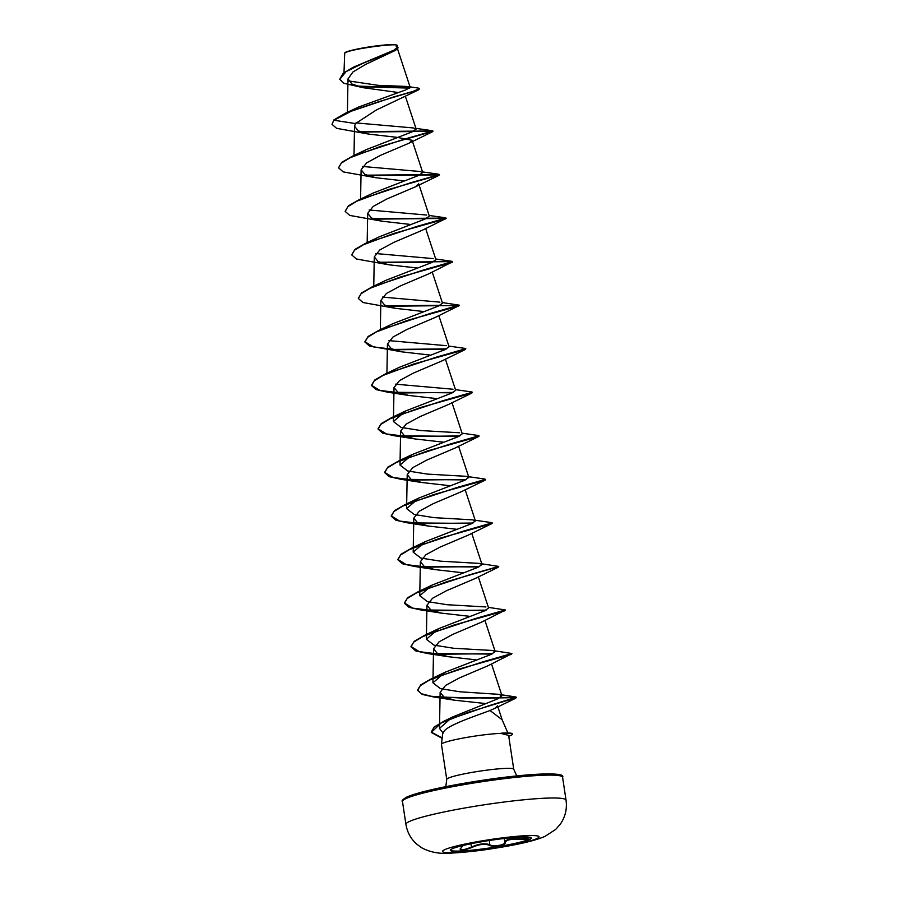 <?xml version="1.0" encoding="UTF-8"?>
<svg xmlns="http://www.w3.org/2000/svg" width="898" height="898" viewBox="0 0 898 898"><rect width="100%" height="100%" fill="white"/><g stroke="black" fill="none" stroke-linecap="round" stroke-linejoin="round"><path stroke-width="1.35" d="M531.257 837.924A40.949 3.861 -8.6 0 1 529.36 839.304A40.949 3.861 -8.6 0 1 485.571 848.543A40.949 3.861 -8.6 0 1 450.325 850.159M452.222 848.778A40.949 3.861 -8.6 0 1 496.751 839.428A40.949 3.861 -8.6 0 1 531.302 838.059A40.949 3.861 -8.6 0 1 529.393 839.585A40.949 3.861 -8.6 0 1 484.875 848.924A40.949 3.861 -8.6 0 1 450.325 850.305A40.949 3.861 -8.6 0 1 452.222 848.778M523.983 837.262L522.569 837.003L523.983 837.262C527.485 837.879 528.765 838.485 527.799 839.058L519.167 839.439C510.614 838.822 505.967 839.922 505.237 842.751C505.956 845.355 493.013 847.566 489.702 845.4C485.055 843.491 479.061 844.199 471.719 847.544C462.38 851.012 458.811 851.181 461.011 848.026L463.368 845.097M460.337 848.408C460.236 850.552 463.907 850.114 471.349 847.095C478.993 843.693 485.234 842.953 490.061 844.861C493.204 847.005 505.428 844.928 504.732 842.358L505.248 841.089C507.595 839.069 512.253 838.339 519.235 838.912L527.665 838.44M339.758 79.159L343.058 73.4L353.307 67.204L394.054 50.108L397.432 47.212L396.366 45.08A26.233 2.47 171.4 0 0 373.164 46.337A26.233 2.47 171.4 0 0 345.865 52.163A26.233 2.47 171.4 0 0 344.731 52.892L343.99 72.671M396.175 46.292C405.368 41.903 353.913 48.256 345.573 52.567L344.417 53.308M516.788 775.928L513.735 769.238A33.877 3.188 171.4 0 0 485.156 770.372A33.877 3.188 171.4 0 0 448.327 778.106A33.877 3.188 171.4 0 0 446.755 779.363L441.457 744.375A33.877 3.188 -8.6 0 1 441.457 744.296A33.877 3.188 -8.6 0 1 443.04 743.117A33.877 3.188 -8.6 0 1 469.104 737.011A33.877 3.188 -8.6 0 1 501.432 733.363L501.454 733.543A32.755 3.087 -8.6 0 1 512.354 734.205A32.755 3.087 -8.6 0 1 510.827 735.428A32.755 3.087 -8.6 0 1 510.423 735.597L508.751 736.293M501.432 733.363L501.207 733.195A32.755 3.087 -8.6 0 1 510.042 733.082A32.755 3.087 -8.6 0 1 512.298 733.846L512.354 734.205M501.454 733.543L508.616 735.383L513.735 769.238M507.853 732.869L502.083 719.713L490.027 710.509C477.276 715.358 449.92 724.259 444.286 730.927L442.635 733.868L441.457 744.296M501.207 733.195L510.042 733.082M363.118 87.69L343.777 83.256L339.781 79.338L346.056 71.627L363.106 63.208L395.569 50.322L365.834 64.308L353.026 71.907L348.009 78.923L352.005 84.042L363.118 87.69L398.196 92.494M355.496 123.576L333.977 120.253L351.982 110.813L379.315 101.508L418.636 89.834L376.374 109.983L355.496 123.576L354.519 126.27L358.336 130.895L368.932 134.139L397.152 137.349L412.115 140.279L409.095 143.175L380.494 155.343L366.597 162.875L361.108 169.812L364.925 174.425L375.532 177.681L403.741 180.891M373.097 218.719L446.048 218.068L416.964 226.408L365.396 243.425L379.472 236.713L425.147 219.022L429.334 216.137L418.704 183.821L415.673 186.717L387.083 198.885L373.186 206.417L367.686 213.354L371.503 217.978L382.11 221.222L410.33 224.444M374.185 219.134L446.104 218.427L422.251 230.27L393.672 242.426L379.775 249.958L374.286 256.895L378.092 261.52L388.688 264.764L416.919 267.986M452.513 261.812L428.851 273.8L400.25 285.979L386.353 293.511L380.864 300.437L384.67 305.062L395.288 308.306L423.497 311.527M387.352 306.229L459.282 305.511L435.429 317.353L406.839 329.521L392.942 337.053L387.453 343.99L391.247 348.604L401.866 351.859L430.086 355.069M448.865 346.089L465.029 348.402L465.804 348.693L465.209 349.569L442.007 360.895L413.417 373.074L399.52 380.595L394.042 387.532L397.848 392.145L408.455 395.401L436.675 398.611M455.454 389.631L471.607 391.943L472.393 392.235L471.787 393.111L448.607 404.437L420.006 416.616L406.109 424.137L400.62 431.074L404.426 435.698L415.033 438.942L443.264 442.164M462.043 433.173L478.196 435.485L479.038 436.147L478.376 436.664L455.174 447.99L426.595 460.158L412.698 467.678L407.209 474.615L411.003 479.24L421.622 482.484L449.842 485.706M468.621 476.715L484.785 479.027L485.616 479.689L484.965 480.206L461.774 491.52L433.173 503.699L419.287 511.22L413.798 518.157L417.604 522.782L428.2 526.026L456.431 529.248M475.21 520.268L491.363 522.58L492.205 523.231L491.543 523.747L468.363 535.073L439.762 547.241L425.865 554.773L420.376 561.71L424.17 566.324L434.789 569.579L463.009 572.789M474.93 578.615L446.34 590.783L432.454 598.315L426.965 605.252L430.759 609.865L441.367 613.121L469.598 616.331M505.204 610.169L481.53 622.157L452.94 634.325L439.043 641.857L433.554 648.794L437.348 653.407L447.956 656.663L476.187 659.884M511.781 653.71L488.108 665.699L459.518 677.878L445.621 685.399L440.132 692.336L443.926 696.96L454.534 700.204L485.638 703.549M502.352 720.409L497.559 705.839L494.91 708.298L490.027 710.509M442.939 732.824L439.481 728.39L452.502 717.008L497.874 698.779L501.96 695.669L498.738 694.345L459.899 691.786L440.424 688.631L432.937 682.806L445.318 672.153L490.993 654.462L495.191 651.578L492.519 650.489L453.838 648.289L434.015 645.146L426.348 639.264L438.74 628.611L484.404 610.921L488.602 608.025L478.331 576.83M485.93 606.947L447.26 604.736L427.426 601.604L419.77 595.722L432.151 585.069L477.815 567.368L482.024 564.483L479.352 563.405L440.682 561.194L420.848 558.062L413.181 552.169L425.562 541.516L471.226 523.826L475.435 520.941L472.763 519.863L434.082 517.652L414.259 514.509L406.592 508.627L418.984 497.975L464.636 480.284L468.846 477.399L466.174 476.322L427.504 474.11L407.67 470.967L400.014 465.085L412.395 454.433L458.07 436.742L462.268 433.857L451.986 402.652M459.596 432.769L420.915 430.569L401.08 427.426L393.425 421.544L405.817 410.891L451.481 393.201L455.679 390.316L445.408 359.11M453.007 389.227L395.513 384.164M465.804 348.693L436.72 357.045L385.152 374.051L399.228 367.349L444.892 349.659L449.09 346.763L438.819 315.568M446.429 345.685L388.924 340.623M442.287 302.547L459.226 305.152L430.131 313.503L378.563 330.509L392.639 323.796L438.303 306.117L442.512 303.221L432.23 272.027M439.84 302.143L382.346 297.081M379.697 262.261L452.637 261.61L423.553 269.961L371.974 286.967L386.061 280.255L431.725 262.564L435.923 259.679L425.652 228.474M433.251 258.602L375.746 253.539M426.662 215.049L369.168 209.997M366.53 175.177L439.47 174.526L410.375 182.866L358.807 199.884L372.894 193.171L418.558 175.48L422.745 172.596L420.073 171.507L362.579 166.456M359.121 153.794L366.305 149.618L411.958 131.939L416.167 129.043L413.495 127.965L355.967 122.903M333.921 119.894L332.013 124.339L333.921 119.894L345.595 113.126L358.807 106.952L405.694 89.923L410.195 87.364L406.76 86.455L378.249 85.344L348.503 80.921M418.636 89.834L419.613 88.61L418.075 88.038L408.332 86.635M409.69 88.105L358.987 86.691M395.569 50.322L398.05 47.931L397.275 46.741M345.595 113.126L394.065 96.827L412.9 91.461L419.613 88.61M410.094 87.746L356.933 86.073M353.307 67.204L394.424 50.524L398.005 47.572M332.013 124.339L336.627 128.335L368.932 134.139M361.018 132.051L432.937 131.344L380.976 146.251L350.198 157.678L341.274 163.133L338.602 167.881L343.204 171.888L375.532 177.681M367.596 175.593L439.526 174.886L387.554 189.804L356.775 201.219L347.863 206.675L345.18 211.423L349.793 215.43L382.11 221.222M445.453 218.944L394.143 233.345L363.364 244.772L354.452 250.228L351.769 254.965L356.383 258.972L388.688 264.764M380.774 262.687L432.589 262.182M452.031 262.485L400.733 276.887L369.954 288.314L361.03 293.769L358.358 298.506L362.96 302.514L395.288 308.317M458.62 306.027L407.31 320.429L376.531 331.856L367.619 337.311L364.947 342.059L369.549 346.056L401.866 351.859M393.941 349.771L445.756 349.277M465.209 349.569L413.899 363.971L383.12 375.398L374.208 380.853L371.525 385.601L376.139 389.609L387.891 392.235L452.345 392.819M471.787 393.111L420.489 407.512L389.71 418.939L380.797 424.395L378.114 429.143L382.728 433.15L394.48 435.777L458.934 436.361M478.376 436.664L427.078 451.065L396.287 462.492L387.375 467.937L384.703 472.685L389.305 476.692L401.069 479.319L465.512 479.902M484.965 480.206L433.655 494.607L402.876 506.034L393.964 511.49L391.281 516.227L395.895 520.234L407.658 522.861L472.101 523.444M491.543 523.747L440.245 538.149L409.466 549.576L400.553 555.031L397.87 559.768L402.484 563.776L414.247 566.402L478.69 566.997M498.615 566.616L446.834 581.691L416.055 593.118L407.142 598.573L404.459 603.321L409.061 607.317L420.836 609.955L485.279 610.539M504.721 610.831L453.411 625.233L422.632 636.66L413.72 642.115L411.037 646.863L415.651 650.87L427.414 653.497L491.857 654.081M511.299 654.384L460.001 668.785L429.222 680.201L420.309 685.657L417.626 690.405L422.24 694.412L434.003 697.039L487.446 698.06L516.485 697.634L468.06 712.383L441.109 723.013L431.298 732.442L442.13 738.347M359.941 131.636L432.881 130.973L403.797 139.325L352.218 156.331L341.756 162.325L338.58 167.702M358.807 199.884L348.345 205.867L345.169 211.243M365.396 243.425L354.935 249.408L351.747 254.785M371.974 286.967L361.512 292.961L358.336 298.327M386.275 305.814L440.042 305.331M378.563 330.509L368.101 336.503L364.891 341.689L373.265 346.875L394.099 349.423L446.62 348.873M385.152 374.051L374.691 380.045L371.469 385.242L379.843 390.417L400.676 392.965L453.209 392.415M472.393 392.235L443.309 400.587L391.741 417.592L381.268 423.587L378.058 428.784L386.432 433.959L407.265 436.507L459.798 435.957M478.982 435.788L449.898 444.128L398.319 461.134L387.857 467.128L384.647 472.326L393.021 477.512L413.843 480.048L466.376 479.498M485.56 479.33L456.487 487.67L404.908 504.687L394.447 510.67L391.225 515.867L399.599 521.053L420.432 523.59L472.965 523.04M492.149 522.872L463.065 531.223L411.497 548.229L401.036 554.223L397.814 559.409L406.188 564.595L427.021 567.143L479.554 566.593M481.799 563.809L498.738 566.413L469.654 574.765L418.086 591.771L407.613 597.765L404.403 602.951L412.766 608.137L433.599 610.685L486.132 610.135M488.377 607.351L505.316 609.955L476.243 618.307L424.664 635.313L414.203 641.307L410.981 646.493L419.355 651.679L440.188 654.227L492.721 653.677M492.519 650.489L511.905 653.508L482.832 661.848L431.253 678.854L420.792 684.848L417.57 690.034L421.42 693.727L431.253 696.287L463.245 698.161L516.429 697.263L489.949 705.39L443.893 721.24L434.172 727.043L431.242 732.072L442.175 738.01M461.011 848.026L463.042 845.501M470.844 843.772L471.719 847.544M489.399 840.494L489.702 845.4M504.148 838.496L505.237 842.751M518.977 837.149L519.167 839.439M536.757 838.665A48.773 4.602 -8.6 0 1 476.165 850.765A48.773 4.602 -8.6 0 1 444.847 849.609A48.773 4.602 -8.6 0 1 505.439 837.508A48.773 4.602 -8.6 0 1 536.757 838.665M405.93 824.364A80.966 7.633 -8.6 0 1 409.69 821.344A80.966 7.633 -8.6 0 1 497.716 802.868A80.966 7.633 -8.6 0 1 566.043 800.152L562.575 777.253A80.966 7.633 171.4 0 0 494.259 779.969A80.966 7.633 171.4 0 0 406.233 798.457A80.966 7.633 171.4 0 0 402.461 801.476L405.93 824.364C407.209 832.177 410.756 838.732 416.582 844.019L421.476 847.645C430.355 852.516 440.828 854.301 452.918 853.01C466.41 852.146 479.218 850.754 491.329 848.835C508.65 846.129 532.615 841.942 545.108 836.307L555.694 829.415L560.15 824.375C565.269 817.113 567.233 809.042 566.043 800.152M560.902 776.04A79.484 7.487 171.4 0 0 493.934 778.678A79.484 7.487 171.4 0 0 407.411 796.829M402.461 801.476C401.26 800.971 402.787 799.467 407.019 796.941C419.961 791.688 444.566 786.221 480.834 780.542C528.54 773.245 566.425 771.741 562.575 777.253M397.556 48.963L410.195 87.364M347.997 78.923L347.403 112.306M405.436 96.456L416.167 129.043M354.519 126.27L354.003 155.522M412.115 140.279L422.756 172.596M361.108 169.812L360.581 199.064M367.686 213.354L367.17 242.606M374.275 256.895L373.759 286.148M380.864 300.437L380.337 329.689M387.442 343.99L386.915 373.647M394.031 387.532L393.425 421.544M400.62 431.074L400.014 465.085M458.575 446.194L468.846 477.399M407.198 474.615L406.592 508.627M465.164 489.736L475.435 520.941M413.787 518.157L413.181 552.169M471.742 533.289L482.024 564.483M420.376 561.71L419.77 595.722M426.954 605.252L426.348 639.264M484.92 620.372L495.191 651.578M433.543 648.794L432.937 682.806M491.498 663.914L501.96 695.669M440.132 692.336L439.481 728.39M446.755 779.363L445.812 786.659M409.095 143.175L432.275 131.849M415.673 186.717L438.864 175.391M408.455 395.401L387.891 392.235M415.033 438.942L394.48 435.777M421.622 482.484L401.069 479.319M428.2 526.026L407.658 522.861M434.789 569.568L414.247 566.402M474.93 578.626L498.132 567.289M441.367 613.121L420.836 609.955M447.956 656.663L427.414 653.497M454.534 700.204L434.003 697.039M494.91 708.309L515.643 698.285M452.502 717.008L443.893 721.24M498.738 694.345L515.553 696.927M445.318 672.153L431.253 678.854M438.74 628.611L424.664 635.313M432.151 585.069L418.086 591.771M425.562 541.516L411.497 548.229M418.984 497.975L404.908 504.687M412.395 454.433L398.319 461.134M405.817 410.891L391.741 417.592M435.698 258.994L451.851 261.307M429.109 215.453L445.273 217.765M422.531 171.911L438.684 174.223M366.305 149.618L352.218 156.331M415.942 128.369L432.095 130.681M461.123 847.97L460.045 849.16M523.949 837.25L527.732 838.249"/></g></svg>
